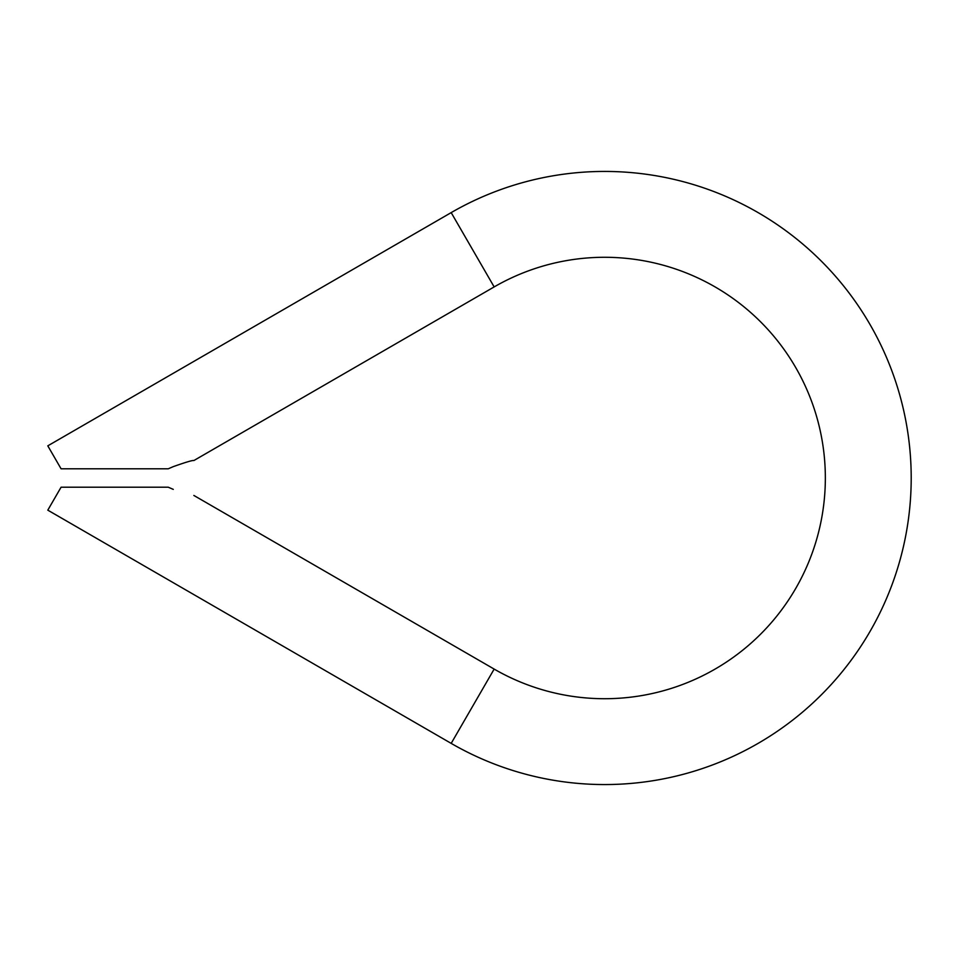 <?xml version="1.0" encoding="UTF-8"?>
<svg xmlns="http://www.w3.org/2000/svg" width="956" height="956" viewBox="0 0 956 956"><rect width="100%" height="100%" fill="white"/><g stroke="black" fill="none" stroke-linecap="round" stroke-linejoin="round"><path stroke-width="1.43" d="M494.156 286.92L451.184 212.614L47.8 445.843L61.076 468.799L168.232 468.799L173.275 466.636C186.014 462.118 192.873 460.087 193.853 460.553L494.156 286.92A220.716 220.716 0 0 1 773.679 619.906A220.716 220.716 0 0 1 494.156 669.081L451.184 743.386L47.8 510.157L61.076 487.202L168.232 487.202L173.275 489.364C199.995 497.813 199.995 497.813 173.275 489.364M451.184 212.614A306.553 306.553 0 0 1 839.428 675.103A306.553 306.553 0 0 1 451.184 743.386M62.726 518.785L47.8 510.157M494.156 669.081L193.853 495.447"/></g></svg>

